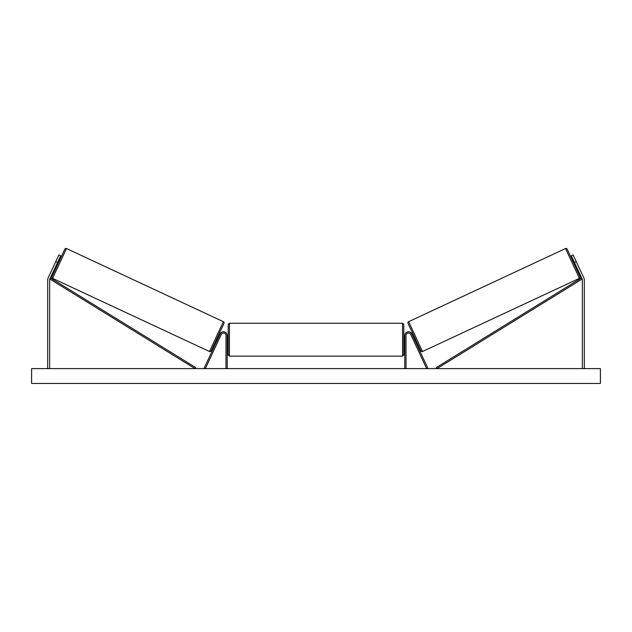 <?xml version="1.0" encoding="UTF-8"?>
<svg xmlns="http://www.w3.org/2000/svg" width="632" height="632" viewBox="0 0 632 632"><rect width="100%" height="100%" fill="white"/><g stroke="black" fill="none" stroke-linecap="round" stroke-linejoin="round"><path stroke-width="0.95" d="M227.22 368.622L227.22 335.481A3.713 3.713 0 0 0 220.149 333.917L204.207 368.101L205.329 368.622L221.263 334.439A2.473 2.473 0 0 1 225.98 335.481L225.98 368.622M57.528 262.501L55.734 261.664L58.871 254.941L60.664 255.778L49.841 278.988A1.975 1.975 0 0 0 49.652 279.826L49.652 368.622M55.734 261.664L48.048 278.151A3.958 3.958 0 0 0 47.677 279.826L47.677 368.622M574.472 262.501L576.266 261.664L573.129 254.941L571.336 255.778L582.159 278.988A1.975 1.975 0 0 1 582.349 279.826L582.349 368.622M576.266 261.664L583.952 278.151A3.958 3.958 0 0 1 584.323 279.826L584.323 368.622M404.78 368.622L404.78 335.481A3.713 3.713 0 0 1 411.851 333.917L427.793 368.101L426.671 368.622L410.737 334.439A2.473 2.473 0 0 0 406.021 335.481L406.021 368.622M229.44 356.132L228.207 354.9L228.207 324.477L229.44 323.244L229.44 356.132L402.56 356.132L402.56 323.244L403.793 324.477L403.793 354.9L402.56 356.132M227.22 341.454L227.22 337.923M404.78 341.454L404.78 337.923M66.494 248.542L52.59 278.349A1.24 1.24 0 0 1 51.998 276.705L64.851 249.134A1.24 1.24 0 0 1 66.494 248.542L223.388 321.696A1.24 1.24 0 0 1 223.989 323.339L211.127 350.91A1.24 1.24 0 0 1 209.484 351.51L223.388 321.696M52.59 278.349L209.484 351.51M56.485 264.745L57.378 265.163M58.571 260.258L59.471 260.676M56.777 264.105L58.27 260.905M219.502 335.3L218.601 334.889L216.515 339.368L217.408 339.787M217.708 339.147L219.201 335.947M211.127 350.91L216.515 339.368M218.601 334.889L223.989 323.339M600.4 368.622L31.6 368.622L31.6 383.458L600.4 383.458L600.4 368.622M408.612 321.696L565.506 248.542A1.24 1.24 0 0 1 567.149 249.134L580.002 276.705A1.24 1.24 0 0 1 579.41 278.349L422.516 351.51L408.612 321.696A1.24 1.24 0 0 0 408.011 323.339L420.873 350.91A1.24 1.24 0 0 0 422.516 351.51M575.515 264.745L574.622 265.163M573.429 260.258L572.529 260.676M415.485 339.368L414.592 339.787M413.399 334.889L412.498 335.3M414.292 339.147L412.799 335.947M575.223 264.105L573.73 260.905M49.841 278.988L195.043 368.622L195.691 367.571L50.489 277.938L49.841 278.988M582.159 278.988L436.957 368.622L436.309 367.571L581.511 277.938L582.159 278.988M565.506 248.542L579.41 278.349M229.44 323.244L402.56 323.244M227.22 337.219L228.207 337.219M403.793 337.219L404.78 337.219M403.793 342.165L404.78 342.165M227.22 342.165L228.207 342.165"/></g></svg>
